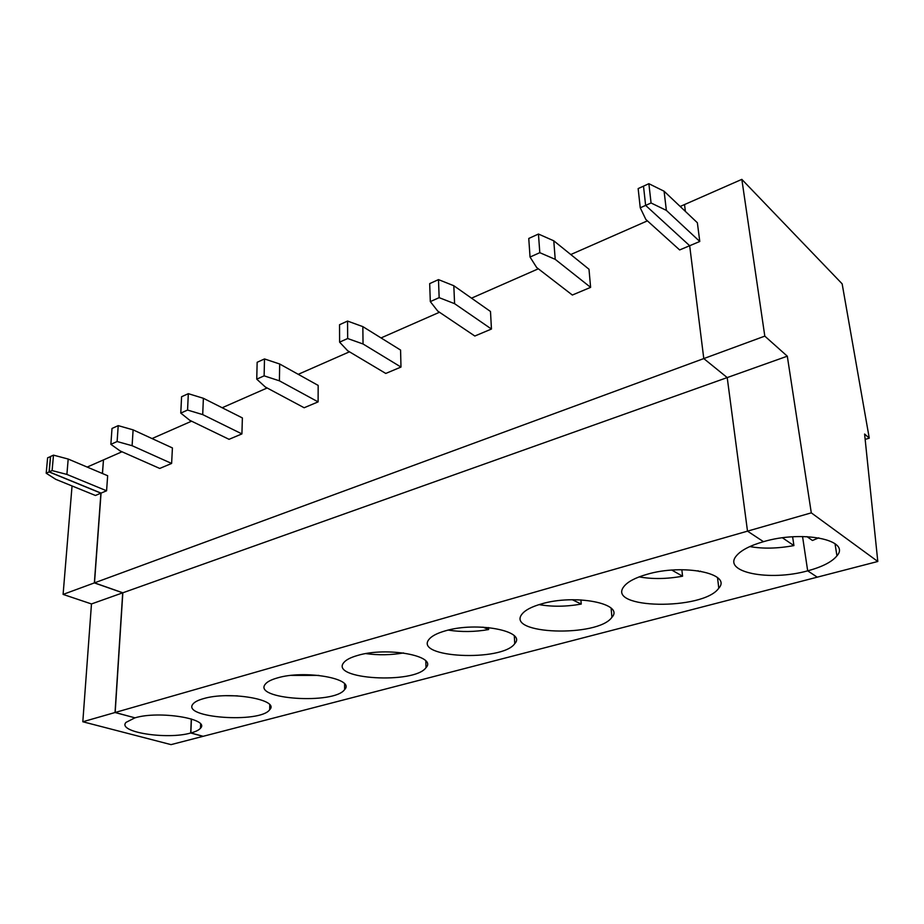 <?xml version="1.0" encoding="UTF-8"?>
<svg xmlns="http://www.w3.org/2000/svg" width="924" height="924" viewBox="0 0 924 924"><rect width="100%" height="100%" fill="white"/><g stroke="black" fill="none" stroke-linecap="round" stroke-linejoin="round"><path stroke-width="1.39" d="M865.164 439.42L869.265 438.149L842.145 283.83L741.833 179.372L680.179 206.468M666.366 210.395L699.78 241.476L697.366 222.753L664.09 191.222L666.366 210.395L651.062 202.98L645.633 205.394L643.497 186.151L638.149 188.588L640.251 207.808L645.841 219.438L679.648 249.942L689.674 245.726L645.633 205.394L640.251 207.808M869.265 438.149L864.598 434.037L877.8 561.48L817.266 577.165L807.68 570.836L802.552 536.521L807.68 570.836C822.233 566.909 831.993 561.908 836.948 555.832L835.019 543.693M806.952 536.636L812.45 540.482L818.768 537.837M877.8 561.48L811.295 512.855L747.504 531.15L763.478 541.683C802.379 529.983 851.247 539.962 836.948 555.832M101.051 493.104L106.583 490.783L66.898 474.416L52.102 470.582L53.488 455.139L50.601 456.456L49.203 471.875L101.051 493.104L94.491 582.859L122.834 592.792L115.165 712.485L134.985 717.844C159.055 710.394 210.395 718.895 200.473 728.239C198.926 730.099 195.715 731.669 190.852 732.963L203.176 736.301L817.266 577.165L807.68 570.836C769.704 581.519 722.51 572.372 736.185 556.086C740.667 550.473 749.768 545.668 763.478 541.683L747.504 531.15L727.211 377.581L787.306 356.19L764.806 336.128L741.833 179.372M811.295 512.855L787.306 356.19M115.165 712.485L747.504 531.15L727.211 377.581L703.788 358.581L764.806 336.128M651.062 202.98L648.867 183.691L643.497 186.151L645.633 205.394L689.674 245.726L699.78 241.476M122.834 592.792L727.211 377.581L703.788 358.581L689.674 245.726L703.788 358.581L94.491 582.859M685.377 211.377L684.522 204.562L685.377 211.377M664.09 191.222L648.867 183.691M134.858 717.879L126.022 722.383C116.805 732.074 167.036 739.951 190.714 732.998L203.049 736.336L171.044 744.629L82.814 721.76L91.476 603.949L122.707 592.827L115.038 712.519L134.869 717.809M115.038 712.519L82.814 721.76M50.589 456.56L47.609 457.819L46.2 473.227L55.74 479.325L95.438 495.472L100.924 493.162L94.364 582.905L122.707 592.827M50.474 456.514L49.087 471.933L46.2 473.227M49.087 471.933L100.924 493.162M102.368 473.481L103.476 460.013M190.714 732.998L191.303 718.953M103.361 459.956L87.179 467.07M91.476 603.949L63.098 594.409L72.049 485.966M63.098 594.409L94.364 582.905M749.803 546.569C762.947 548.914 777.65 548.579 793.912 545.587L792.63 536.809M590.609 287.364L588.992 269.242L553.776 240.806L538.449 234.038L528.759 238.461L530.041 257.045L536.671 267.521L572.349 295.033L590.609 287.364L555.22 259.344L539.801 252.679L530.041 257.045M782.478 537.826L793.912 545.587M700.484 571.159L699.399 571.575L698.001 570.755M646.788 574.393C682.998 563.444 732.42 573.446 718.791 588.172C703.43 610.764 605.128 609.043 624.093 586.313C627.823 581.658 635.389 577.685 646.788 574.393M541.187 603.996C574.936 593.739 624.867 603.649 611.919 617.29C598.094 637.664 504.827 634.453 522.152 613.94C525.294 610.059 531.635 606.745 541.187 603.996M445.195 630.896C476.668 621.298 527.038 631.011 514.749 643.647C502.298 662.069 413.213 657.819 429.094 639.269C431.751 636.012 437.11 633.217 445.195 630.896M357.53 655.474C386.913 646.477 437.653 655.936 426.01 667.636C414.761 684.349 329.221 679.383 343.82 662.566C346.073 659.805 350.646 657.438 357.53 655.474M277.177 677.997C304.631 669.554 355.659 678.713 344.617 689.558C334.453 704.769 251.963 699.352 265.407 684.049C267.325 681.704 271.252 679.683 277.177 677.997M203.245 698.717C228.933 690.794 280.157 699.63 269.692 709.69C260.476 723.584 180.654 717.879 193.07 703.915C194.733 701.905 198.117 700.173 203.245 698.717M539.801 252.679L538.449 234.038M439.154 297.655L438.484 279.614L429.683 283.622L430.307 301.605L437.745 311.088L474.821 336.024L491.452 329.036L454.585 303.673L439.154 297.655L430.307 301.605M639.154 576.888C652.39 579.267 666.862 579.048 682.57 576.206L671.852 570.108M681.854 569.715L682.57 576.206M491.452 329.036L490.494 311.492L453.823 285.735L438.484 279.614M539.05 604.619C552.286 606.895 566.343 606.721 581.231 604.077L580.907 599.884M453.823 285.735L454.585 303.673M347.667 338.531L347.551 321.067L339.535 324.728L339.593 342.134L347.678 350.75L385.77 373.446L400.981 367.059L363.04 343.982L347.667 338.531L339.593 342.134M572.36 599.745L581.231 604.077M400.981 367.059L400.577 350.069L362.843 326.622L347.551 321.067M448.279 630.099C461.33 632.155 474.774 631.97 488.611 629.556L488.507 627.558M362.843 326.622L363.04 343.982M264.125 375.849L264.495 358.939L257.149 362.289L256.745 379.152L265.338 387.017L304.146 407.75L318.11 401.882L279.406 380.827L264.125 375.849L256.745 379.152M483.009 627.153L488.611 629.556M318.11 401.882L318.168 385.412L279.683 363.998L264.495 358.939M365.881 653.615C378.47 655.324 391.014 655.093 403.534 652.945M279.683 363.998L279.406 380.827M187.56 410.06L188.323 393.67L181.578 396.743L180.781 413.097L189.767 420.304L229.048 439.316L241.915 433.91L202.703 414.599L187.56 410.06L180.781 413.097M241.915 433.91L242.377 417.925L203.384 398.29L188.323 393.67M291.406 675.398L318.896 675.398M203.384 398.29L202.703 414.599M117.117 441.533L118.214 425.629L112 428.47L110.868 444.329L120.166 450.958L159.737 468.445L171.621 463.444L132.097 445.703L117.117 441.533L110.868 444.329M171.621 463.444L172.418 447.932L133.114 429.868L118.214 425.629M226.184 695.703L237.445 695.864M133.114 429.868L132.097 445.703M52.102 470.582L49.203 471.875M106.583 490.783L107.658 475.721L68.191 459.043L53.488 455.139M190.852 732.963L191.418 718.988M68.191 459.043L66.898 474.416M122.003 451.767L103.476 459.909L102.483 473.527M647.412 220.859L570.778 254.539M538.334 268.803L471.517 298.163M439.466 312.254L381.046 337.93M349.457 351.813L298.233 374.324M267.14 387.988L222.164 407.75M191.591 421.182L152.033 438.565M553.776 240.806L555.22 259.344M611.122 608.223L611.919 617.29M514.31 635.908L514.749 643.647M425.814 661.041L426.01 667.636M344.594 683.945L344.617 689.558M269.773 704.908L269.692 709.69M200.635 724.162L200.473 728.239M717.521 577.639L718.791 588.172"/></g></svg>
